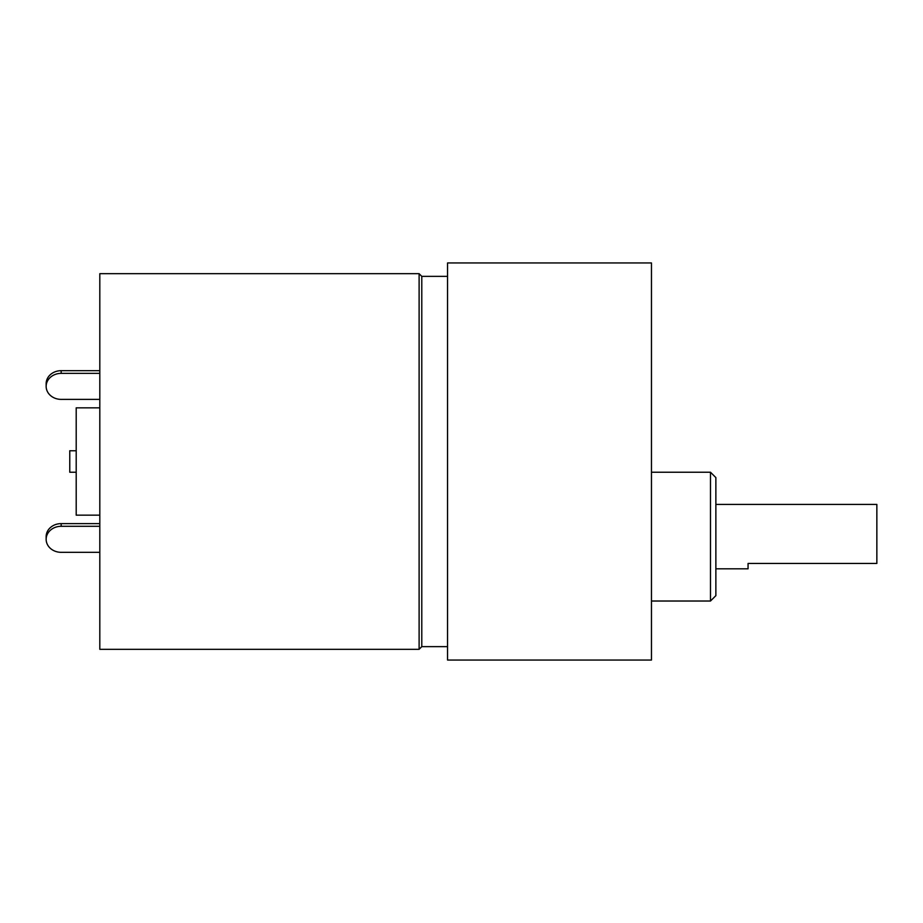 <?xml version="1.0" encoding="UTF-8"?>
<svg xmlns="http://www.w3.org/2000/svg" width="923" height="923" viewBox="0 0 923 923"><rect width="100%" height="100%" fill="white"/><g stroke="black" fill="none" stroke-linecap="round" stroke-linejoin="round"><path stroke-width="1.38" d="M419.111 649.319L419.111 273.681L99.811 273.681L99.811 649.319L419.111 649.319L421.788 646.642L421.788 276.358L447.551 276.358M710.491 472.23L715.867 477.595L715.867 595.658L710.491 601.023L710.491 472.23L651.465 472.23M76.205 472.23L69.767 472.23L69.767 450.77L76.205 450.77M99.811 515.161L76.205 515.161L76.205 407.839L99.811 407.839M715.867 504.431L876.85 504.431L876.85 563.457L748.057 563.457L748.057 568.822L715.867 568.822M447.551 461.5L447.551 660.049L651.465 660.049L651.465 262.951L447.551 262.951L447.551 461.5M46.15 386.368L46.15 383.691A15.022 13.014 0 0 1 61.172 370.677L61.172 373.365A15.022 13.014 180 0 0 46.15 386.368A15.022 13.014 180 0 0 61.172 399.382L99.811 399.382M61.172 373.365L99.811 373.365M61.172 370.677L99.811 370.677M61.172 523.618L61.172 526.295A15.022 13.014 180 0 0 46.15 539.309L46.15 536.632A15.022 13.014 0 0 1 61.172 523.618L99.811 523.618M61.172 526.295L99.811 526.295M46.15 539.309A15.022 13.014 180 0 0 61.172 552.323L99.811 552.323M421.788 646.642L447.551 646.642M710.491 601.023L651.465 601.023M419.111 273.681L421.788 276.358"/></g></svg>
